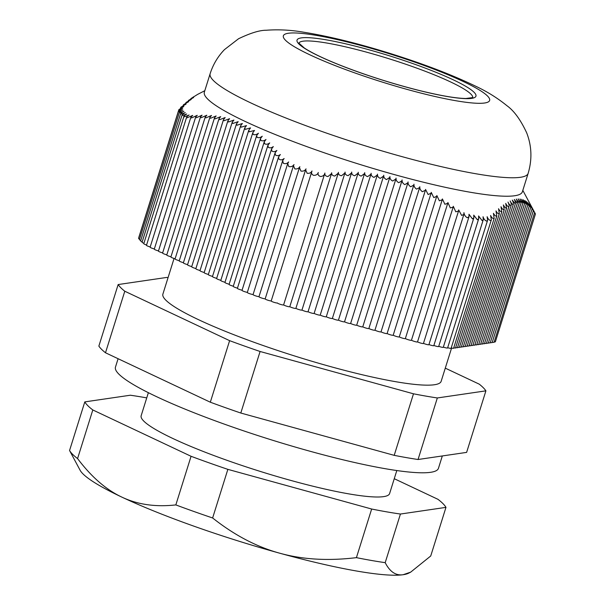 <?xml version="1.0" encoding="UTF-8"?>
<svg xmlns="http://www.w3.org/2000/svg" width="605" height="605" viewBox="0 0 605 605"><rect width="100%" height="100%" fill="white"/><g stroke="black" fill="none" stroke-linecap="round" stroke-linejoin="round"><path stroke-width="0.91" d="M148.369 392.69L141.162 415.703A130.181 17.553 17.4 0 0 260.135 471.378A130.181 17.553 17.4 0 0 389.605 493.559L396.812 470.546M197.797 94.282L190.953 98.547L193.638 97.518L188.533 100.4L191.18 99.507L186.053 102.457L188.654 101.7L183.504 104.718C183.103 105.293 183.958 105.081 186.068 104.098L180.887 107.191C180.532 107.826 181.508 107.592 183.829 106.488L178.861 109.664C179.027 110.102 180.298 109.724 182.665 108.529L178.354 111.585C179.027 111.819 180.517 111.305 182.831 110.057C180.585 111.267 179.367 112.228 179.201 112.946L183.92 111.282C181.651 112.538 180.494 113.528 180.426 114.262L185.266 112.636C183.028 113.876 181.901 114.874 181.878 115.646L186.748 113.997C184.487 115.305 183.489 116.304 183.746 117.007L189.115 115.018C186.937 116.402 186.219 117.34 186.983 117.831L192.708 115.419L190.809 117.355L191.573 117.937L197.245 115.328L195.672 117.068L196.436 117.725L202.055 115.177L200.474 116.969L201.215 117.703L206.812 115.23L205.208 117.075L205.927 117.884L211.5 115.479L209.882 117.378L210.578 118.27L216.129 115.948L214.495 117.899L215.161 118.875L220.681 116.636L219.033 118.633L219.668 119.692L225.166 117.544L223.502 119.593L224.115 120.735L229.582 118.686L227.904 120.773L228.486 121.998L233.923 120.055L232.229 122.187L232.789 123.496L238.188 121.658L236.479 123.836L237.016 125.227L242.378 123.503L240.661 125.711L241.176 127.186L246.5 125.583L244.775 127.821L245.259 129.379L250.546 127.897L248.806 130.166L249.268 131.799L254.516 130.446L252.769 132.745L253.208 134.454C254.917 135.066 256.649 134.65 258.418 133.229L256.664 135.55L257.072 137.335C258.751 138.016 260.475 137.653 262.245 136.231L260.483 138.575L260.876 140.436C262.525 141.192 264.234 140.874 265.996 139.468L264.234 141.827L264.604 143.748C266.223 144.587 267.917 144.308 269.686 142.916L267.917 145.291L268.265 147.28C269.86 148.187 271.539 147.96 273.309 146.584L271.539 148.966L271.864 151.023C273.43 151.999 275.094 151.81 276.863 150.456L275.094 152.846L275.404 154.956C276.931 156.007 278.587 155.863 280.365 154.525L278.587 156.914L278.905 159.115C280.584 160.249 282.323 160.053 284.123 158.525L282.679 160.612L283.329 163.267C285.356 164.084 287.133 163.645 288.645 161.951L287.708 163.577L288.797 166.541C291.05 167.025 292.79 166.375 294.007 164.575L293.455 165.709L294.824 168.901C297.123 169.211 298.802 168.47 299.853 166.67L299.437 167.6L300.95 171.094C303.271 171.427 304.973 170.686 306.047 168.871L305.623 169.801L307.143 173.28C309.45 173.575 311.076 172.803 312.006 170.973C311.03 172.856 311.545 174.308 313.556 175.337C316.014 175.427 317.595 174.474 318.291 172.486C317.61 174.474 318.389 175.821 320.62 176.516C323.093 176.252 324.522 175.087 324.9 173.015C324.598 175.072 325.619 176.244 327.971 176.554L331.495 173.635L331.661 172.758C331.548 174.679 332.584 175.783 334.777 176.055L338.233 173.212L338.407 172.319C338.278 174.263 339.307 175.405 341.485 175.752L344.91 172.977L345.084 172.085C344.948 174.043 345.962 175.231 348.117 175.654L351.528 172.954L351.702 172.062C351.55 174.028 352.549 175.261 354.696 175.76L358.077 173.143L358.251 172.243C358.092 174.217 359.075 175.495 361.2 176.078L364.558 173.552L364.732 172.652C364.565 174.633 365.533 175.957 367.643 176.615L370.971 174.179L371.145 173.28C370.971 175.268 371.924 176.637 374.011 177.371L377.308 175.042L377.482 174.134C377.301 176.131 378.246 177.545 380.311 178.362L383.57 176.123L383.751 175.223C383.57 177.227 384.493 178.679 386.534 179.572L389.764 177.446L389.945 176.547C389.756 178.551 390.671 180.04 392.69 181.024L395.889 179.004L396.063 178.104C395.874 180.108 396.774 181.636 398.771 182.695L401.932 180.797L402.106 179.904C401.917 181.901 402.809 183.466 404.783 184.608L407.906 182.823L408.08 181.931C407.891 183.928 408.768 185.538 410.719 186.748L413.805 185.085L413.979 184.2C413.79 186.196 414.659 187.837 416.588 189.115L419.636 187.573L419.802 186.695C419.62 188.7 420.483 190.371 422.381 191.717L425.391 190.295L425.549 189.425L428.106 194.53L431.07 193.237L431.236 192.375L433.762 197.57L436.689 196.391L436.848 195.544L439.351 200.815L442.24 199.763L442.399 198.932L444.872 204.271L447.73 203.34L447.882 202.516L450.332 207.931L453.153 207.122L453.304 206.305L455.769 211.803L458.514 211.084L458.673 209.912L461.623 215.41L463.838 214.503L463.937 212.657C464.247 214.926 465.358 216.62 467.279 217.747L469.004 216.741L468.973 214.268L472.429 218.874L473.851 217.891L473.73 215.13L477.322 219.751L478.699 218.791L478.578 215.97L482.064 220.553L483.274 219.698L483.047 216.726C483.781 219.055 484.976 220.523 486.647 221.12L487.592 220.311L487.123 216.703C488.076 219.078 489.294 220.341 490.791 220.492L491.373 219.789L490.572 215.471C491.721 217.808 492.916 218.813 494.149 218.488L493.43 213.3C494.565 215.44 495.684 216.348 496.781 216.023L496.017 210.911C497.144 213.058 498.248 214.011 499.322 213.762L498.543 208.717C499.654 210.88 500.743 211.879 501.81 211.705L501 206.728C502.105 208.906 503.186 209.95 504.222 209.852L503.398 204.951C504.494 207.144 505.553 208.233 506.574 208.211L505.719 203.393C506.808 205.602 507.86 206.728 508.858 206.781C509.365 205.859 509.07 204.286 507.973 202.062C509.062 204.278 510.091 205.45 511.074 205.587C511.558 204.724 511.248 203.182 510.159 200.958C511.24 203.182 512.261 204.399 513.214 204.611C513.675 203.817 513.358 202.312 512.269 200.089L515.286 203.862C515.717 203.144 515.392 201.677 514.303 199.453L517.29 203.348C517.691 202.713 517.351 201.276 516.269 199.053L519.211 203.068C519.597 202.509 519.241 201.117 518.16 198.886L521.064 203.015C521.427 202.539 521.056 201.185 519.975 198.962L522.849 203.197C523.181 202.796 522.803 201.488 521.714 199.272L524.558 203.613C524.868 203.288 524.474 202.025 523.378 199.809L526.191 204.248L524.981 200.573L527.764 205.103L526.509 201.563L529.262 206.184L527.961 202.773L530.698 207.47L529.352 204.203L535.44 213.966L495.374 341.81A3.252 0.439 -162.6 0 1 494.24 341.795M534.623 212.559L494.073 342.309A3.252 0.439 -162.6 0 1 492.288 342.158M533.368 210.661L492.152 342.589A3.252 0.439 -162.6 0 1 490.36 342.438M532.067 208.967L490.224 342.869A3.252 0.439 -162.6 0 1 488.439 342.717M530.698 207.47L488.303 343.156A3.252 0.439 -162.6 0 1 486.511 343.005M529.262 206.184L486.375 343.436A3.252 0.439 -162.6 0 1 484.582 343.285M527.764 205.103L484.446 343.716A3.252 0.439 -162.6 0 1 482.661 343.564M526.191 204.248L482.525 344.003A3.252 0.439 -162.6 0 1 480.733 343.844M524.558 203.613L480.597 344.283A3.252 0.439 -162.6 0 1 478.805 344.132M522.849 203.197L478.668 344.563A3.252 0.439 -162.6 0 1 476.884 344.411M521.064 203.015L476.748 344.85A3.252 0.439 -162.6 0 1 474.955 344.691M519.211 203.068L474.819 345.13A3.252 0.439 -162.6 0 1 473.027 344.979M517.29 203.348L472.891 345.41A3.252 0.439 -162.6 0 1 471.106 345.258M515.286 203.862L470.97 345.697A3.252 0.439 -162.6 0 1 469.177 345.538M513.214 204.611L469.041 345.977A3.252 0.439 -162.6 0 1 467.249 345.826M511.074 205.587L467.113 346.257A3.252 0.439 -162.6 0 1 465.328 346.105M508.858 206.781L465.192 346.536A3.252 0.439 -162.6 0 1 463.4 346.385M506.574 208.211L463.264 346.824A3.252 0.439 -162.6 0 1 461.471 346.673M504.222 209.852L461.335 347.104A3.252 0.439 -162.6 0 1 459.55 346.952M501.81 211.705L459.414 347.383A3.252 0.439 -162.6 0 1 457.622 347.232M499.322 213.762L457.486 347.671A3.252 0.439 -162.6 0 1 455.694 347.52M496.781 216.023L455.557 347.951A3.252 0.439 -162.6 0 1 453.765 347.799M494.149 218.488L453.629 348.23A3.252 0.439 -162.6 0 1 451.217 347.92M491.373 219.789L451.103 348.291A3.252 0.439 -162.6 0 1 447.677 347.678M487.592 220.311L447.587 347.973A3.252 0.439 -162.6 0 1 443.352 347.081M483.274 219.698L443.276 347.308A3.252 0.439 -162.6 0 1 438.738 346.302M478.699 218.791L438.67 346.521A3.411 0.461 -162.6 0 1 433.876 345.455M473.851 217.891L433.808 345.659A3.252 0.439 -162.6 0 1 432.099 345.531A3.252 0.439 -162.6 0 1 428.953 344.532M469.004 216.741L428.9 344.714A3.252 0.439 -162.6 0 1 426.835 344.495A3.252 0.439 -162.6 0 1 423.47 343.337M463.838 214.503L423.424 343.474A3.252 0.439 -162.6 0 1 420.967 343.148A3.252 0.439 -162.6 0 1 417.541 341.848M458.514 211.092L417.511 341.938A3.252 0.439 -162.6 0 1 414.826 341.545A3.252 0.439 -162.6 0 1 411.445 340.199M453.153 207.122L411.43 340.26A3.252 0.439 -162.6 0 1 408.746 339.874A3.252 0.439 -162.6 0 1 405.365 338.52M447.73 203.348L405.35 338.581A3.252 0.439 -162.6 0 1 402.665 338.195A3.252 0.439 -162.6 0 1 399.285 336.841M442.24 199.763L399.262 336.902A3.252 0.439 -162.6 0 1 396.577 336.516A3.252 0.439 -162.6 0 1 393.205 335.162M436.689 196.391L393.182 335.23A3.252 0.439 -162.6 0 1 390.497 334.837A3.252 0.439 -162.6 0 1 387.124 333.491M431.078 193.237L387.102 333.552A3.252 0.439 -162.6 0 1 384.417 333.158A3.252 0.439 -162.6 0 1 381.037 331.812M425.391 190.295L381.021 331.873A3.252 0.439 -162.6 0 1 378.337 331.479A3.252 0.439 -162.6 0 1 374.956 330.133M419.636 187.573L374.941 330.194A3.252 0.439 -162.6 0 1 372.249 329.808A3.252 0.439 -162.6 0 1 368.876 328.454M413.805 185.085L368.853 328.515A3.252 0.439 -162.6 0 1 366.169 328.129A3.252 0.439 -162.6 0 1 362.796 326.776M407.906 182.823L362.773 326.836A3.252 0.439 -162.6 0 1 360.088 326.45A3.252 0.439 -162.6 0 1 356.708 325.097M401.932 180.797L356.693 325.165A3.252 0.439 -162.6 0 1 354.008 324.772A3.252 0.439 -162.6 0 1 350.628 323.418M395.889 179.004L350.613 323.486A3.252 0.439 -162.6 0 1 347.928 323.093A3.252 0.439 -162.6 0 1 344.548 321.747M389.771 177.446L344.525 321.807A3.252 0.439 -162.6 0 1 341.84 321.414A3.252 0.439 -162.6 0 1 338.467 320.068M383.578 176.123L338.445 320.128A3.252 0.439 -162.6 0 1 335.76 319.743A3.252 0.439 -162.6 0 1 332.387 318.389M377.308 175.042L332.364 318.449A3.252 0.439 -162.6 0 1 329.68 318.064A3.252 0.439 -162.6 0 1 326.299 316.71M370.971 174.179L326.284 316.77A3.252 0.439 -162.6 0 1 323.599 316.385A3.252 0.439 -162.6 0 1 320.219 315.031M364.558 173.552L320.204 315.099A3.252 0.439 -162.6 0 1 317.519 314.706A3.252 0.439 -162.6 0 1 314.139 313.352M358.077 173.143L314.116 313.42A3.252 0.439 -162.6 0 1 311.431 313.027A3.252 0.439 -162.6 0 1 308.058 311.681M351.528 172.954L308.036 311.741A3.252 0.439 -162.6 0 1 305.351 311.348A3.252 0.439 -162.6 0 1 301.978 310.002M344.918 172.977L301.955 310.062A3.252 0.439 -162.6 0 1 299.271 309.677A3.252 0.439 -162.6 0 1 295.89 308.323M338.233 173.212L295.875 308.384A3.252 0.439 -162.6 0 1 293.191 307.998A3.252 0.439 -162.6 0 1 289.81 306.644M331.495 173.635L289.787 306.705A3.252 0.439 -162.6 0 1 286.876 306.251A3.252 0.439 -162.6 0 1 283.616 304.867M283.594 304.829A3.252 0.439 -162.6 0 1 283.609 304.905A3.252 0.439 -162.6 0 1 280.372 304.353A3.252 0.439 -162.6 0 1 277.4 302.954A3.252 0.439 -162.6 0 1 277.4 302.946A3.252 0.439 -162.6 0 1 274.095 302.349A3.252 0.439 -162.6 0 1 271.199 300.98L312.006 170.973M271.214 300.935A3.252 0.439 -162.6 0 1 267.705 300.156A3.252 0.439 -162.6 0 1 265.164 298.908L305.623 169.801M265.187 298.84A3.411 0.461 -162.6 0 1 261.466 297.962A3.411 0.461 -162.6 0 1 258.97 296.707L299.437 167.6M258.993 296.639A3.252 0.439 -162.6 0 1 255.446 295.807A3.252 0.439 -162.6 0 1 253.056 294.605L293.455 165.709M253.087 294.522A3.252 0.439 -162.6 0 1 249.525 293.637A3.252 0.439 -162.6 0 1 247.301 292.495L287.708 163.577M247.347 292.366A3.252 0.439 -162.6 0 1 243.891 291.406A3.252 0.439 -162.6 0 1 242.015 290.385L282.671 160.658M242.068 290.203A3.252 0.439 -162.6 0 1 238.899 289.228A3.252 0.439 -162.6 0 1 237.402 288.351L278.587 156.914M237.463 288.139A3.252 0.439 -162.6 0 1 233.243 286.392L275.094 152.846M233.311 286.18A3.252 0.439 -162.6 0 1 229.083 284.433L271.539 148.966M229.151 284.214A3.252 0.439 -162.6 0 1 224.931 282.474L267.917 145.291M224.999 282.255A3.252 0.439 -162.6 0 1 220.772 280.516L264.234 141.827M220.84 280.296A3.252 0.439 -162.6 0 1 216.62 278.55L260.483 138.575M216.681 278.338A3.252 0.439 -162.6 0 1 212.461 276.591L256.664 135.55M212.529 276.379A3.252 0.439 -162.6 0 1 208.302 274.632L252.769 132.745M208.37 274.42A3.252 0.439 -162.6 0 1 204.15 272.673L248.806 130.166M204.218 272.462A3.252 0.439 -162.6 0 1 199.99 270.715L244.768 127.821M200.058 270.495A3.252 0.439 -162.6 0 1 195.838 268.756L240.661 125.711M195.907 268.537A3.252 0.439 -162.6 0 1 191.679 266.797L236.479 123.836M191.747 266.578A3.252 0.439 -162.6 0 1 187.527 264.831L232.229 122.187M187.595 264.619A3.252 0.439 -162.6 0 1 183.368 262.873L227.904 120.773M183.436 262.661A3.252 0.439 -162.6 0 1 179.216 260.914L223.502 119.593M179.277 260.702A3.252 0.439 -162.6 0 1 175.057 258.955L219.033 118.633M175.125 258.743A3.252 0.439 -162.6 0 1 170.897 256.996L214.495 117.899M170.965 256.777A3.252 0.439 -162.6 0 1 166.746 255.038L209.882 117.378M166.814 254.818A3.252 0.439 -162.6 0 1 162.586 253.071L205.208 117.075M162.654 252.86A3.252 0.439 -162.6 0 1 158.434 251.113L200.474 116.969M158.502 250.901A3.252 0.439 -162.6 0 1 154.275 249.154L195.672 117.068M154.343 248.942A3.252 0.439 -162.6 0 1 150.123 247.195L190.809 117.355M150.199 246.946A3.252 0.439 -162.6 0 1 146.47 245.327L186.582 117.325L186.983 117.831M146.569 245.01A3.252 0.439 -162.6 0 1 143.786 243.679L183.746 117.007M143.914 243.27A3.252 0.439 -162.6 0 1 142.062 242.265L181.878 115.646M142.198 241.819A3.411 0.461 -162.6 0 1 140.625 240.903L180.426 114.262M140.776 240.427A3.252 0.439 -162.6 0 1 139.422 239.618L179.201 112.946M139.581 239.111A3.252 0.439 -162.6 0 1 138.583 238.446L178.354 111.585M138.817 237.704A3.252 0.439 -162.6 0 1 138.764 237.584L178.861 109.664M522.818 190.356L535.433 213.951M528.15 173.355L522.365 191.815A166.632 22.468 -162.6 0 1 356.64 163.426A166.632 22.468 -162.6 0 1 204.354 92.157L210.139 73.697A166.632 22.468 17.4 0 0 340.872 137.993A166.632 22.468 17.4 0 0 520.459 177.288A166.632 22.468 17.4 0 0 528.15 173.355C532.249 159.501 531.772 146.024 526.713 132.911C520.686 119.903 514.076 110.821 506.884 105.663C497.333 97.904 486.685 91.31 474.94 85.865C451.776 74.725 423.697 63.979 390.717 53.633C358.062 43.439 329.158 36.315 304.005 32.262C291.149 29.993 278.542 29.32 266.192 30.25C259.689 30.205 250.47 33.033 238.552 38.743L224.485 49.602C217.853 56.469 213.073 64.501 210.139 73.697M193.305 96.906L193.055 97.307M190.953 98.547L190.658 99.091M188.533 100.4L188.193 101.08M186.053 102.457L185.667 103.281M183.504 104.718L183.081 105.678M180.887 107.191L180.388 108.416M283.609 304.905L324.9 173.015M451.587 348.019L441.158 381.301A145.797 19.655 -162.6 0 1 296.148 356.458A145.797 19.655 -162.6 0 1 162.896 294.098L174.066 258.448M466.621 452.389L418.047 459.505L437.332 397.961L485.906 390.845L466.621 452.389M394.203 455.346L240.805 413.033L260.089 351.49L413.487 393.802L394.203 455.346A193.971 26.151 17.4 0 0 418.047 459.505M210.321 402.204L105.497 352.776L124.789 291.232L229.613 340.66L210.321 402.204A193.971 26.151 17.4 0 0 240.805 413.033M168.054 277.642A193.971 26.151 17.4 0 0 166.723 277.438L118.149 284.554L98.857 346.098A193.971 26.151 17.4 0 0 105.497 352.776M485.906 390.845A193.971 26.151 17.4 0 0 479.266 384.167L445.28 368.142M118.149 284.554A193.971 26.151 17.4 0 0 124.789 291.232M229.613 340.66A193.971 26.151 17.4 0 0 260.089 351.49M413.487 393.802A193.971 26.151 17.4 0 0 437.332 397.961M77.576 458.575C91.408 476.929 106.177 489.778 121.885 497.128A173.786 23.429 -162.6 0 1 80.072 470.191L69.56 450.513A190.061 25.629 17.4 0 0 77.576 458.575L92.807 409.956A190.061 25.629 -162.6 0 1 84.798 401.894L69.56 450.513M212.627 517.978C234.362 535.175 256.724 546.912 279.699 553.197A173.786 23.429 -162.6 0 1 121.885 497.128C137.554 504.578 155.538 507.171 175.836 504.91A190.061 25.629 17.4 0 0 212.627 517.978L227.858 469.359A190.061 25.629 -162.6 0 1 191.067 456.291L175.836 504.91M279.699 553.197C302.651 559.58 328.22 561.062 356.421 557.644A190.061 25.629 17.4 0 0 385.196 562.658C389.877 571.808 395.852 575.824 403.142 574.712A173.786 23.429 -162.6 0 1 279.699 553.197M410.674 572.141L408.662 573.169A173.786 23.429 -162.6 0 1 403.142 574.712L410.674 572.141L430.73 555.987L445.968 507.368L400.434 514.038L385.196 562.658M400.434 514.038A190.061 25.629 -162.6 0 1 371.659 509.024L356.421 557.644M394.256 478.706L437.952 499.314A190.061 25.629 -162.6 0 1 445.968 507.368M84.798 401.894L130.332 395.224A190.061 25.629 -162.6 0 1 146.743 397.886M92.807 409.956L191.067 456.291M227.858 469.359L371.659 509.024M442.315 455.951L438.443 468.315A169.234 22.816 -162.6 0 1 249.646 432.862A169.234 22.816 -162.6 0 1 115.464 367.099L118.088 358.712M484.62 103.001A108.045 14.565 17.4 0 0 365.125 46.645A108.045 14.565 17.4 0 0 309.752 54.76A108.045 14.565 17.4 0 0 484.62 103.001M471.62 98.381A93.73 12.637 17.4 0 0 367.961 49.497A93.73 12.637 17.4 0 0 319.924 56.537A93.73 12.637 17.4 0 0 471.62 98.381M472.739 97.632A91.128 12.289 17.4 0 0 400.427 62.436A91.128 12.289 17.4 0 0 302.976 41.2A91.128 12.289 17.4 0 0 298.855 43.144M204.815 90.697L197.638 94.388M472.845 97.564L465.888 98.502C455.595 98.32 439.638 95.545 418.025 90.175C391.102 83.308 365.261 75.028 340.494 65.325C323.683 58.624 311.605 52.832 304.255 47.954L298.81 43.023"/></g></svg>
